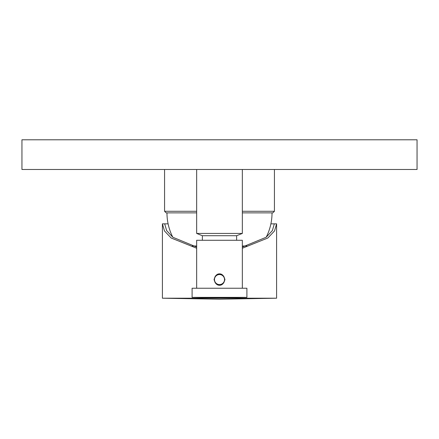 <?xml version="1.0" encoding="UTF-8"?>
<svg xmlns="http://www.w3.org/2000/svg" width="439" height="439" viewBox="0 0 439 439"><rect width="100%" height="100%" fill="white"/><g stroke="black" fill="none" stroke-linecap="round" stroke-linejoin="round"><path stroke-width="0.66" d="M214.956 276.932L214.04 279.566L214.956 282.2A5.252 5.252 0 0 0 224.044 282.2L224.96 279.566L224.044 276.932A5.252 5.252 0 0 0 214.956 276.932C216.07 274.891 217.585 273.865 219.5 273.854C221.415 273.865 222.93 274.891 224.044 276.932M242.339 288.242L242.339 240.281L196.661 240.281L196.661 288.242M224.044 282.2C222.93 284.236 221.415 285.262 219.5 285.273C217.585 285.262 216.07 284.236 214.956 282.2M214.473 279.566A5.027 5.027 0 0 0 219.5 284.587A5.027 5.027 0 0 0 224.527 279.566A5.027 5.027 0 0 0 219.5 274.54A5.027 5.027 0 0 0 214.473 279.566M196.661 169.487L196.661 233.433L202.374 235.716L236.626 235.716L236.626 240.281M202.374 235.716L202.374 240.281M196.661 233.433L242.339 233.433L236.626 235.716M242.339 169.487L242.339 233.433M417.05 169.487L21.95 169.487L21.95 139.794L417.05 139.794L417.05 169.487M164.576 169.487L164.576 211.28L196.661 211.28M274.424 169.487L274.424 211.28L242.339 211.28M196.661 212.877L166.172 212.877L164.576 211.28M242.339 212.877L272.828 212.877L274.424 211.28M166.974 212.877A53.728 53.728 0 0 0 172.807 237.225M192.161 245.994L196.661 245.994M242.339 245.994L246.839 245.994M272.026 212.877A53.728 53.728 0 0 1 266.193 237.225M219.5 288.242L246.905 288.242L246.905 297.379L192.095 297.379L192.095 288.242L219.5 288.242M168.104 223.841L162.403 223.841L162.403 298.207L219.5 299.206L276.597 298.207L162.403 298.207M242.339 248.238L267.834 238.009L274.523 230.952L276.597 223.841L276.597 298.207M162.403 223.841L164.477 230.952L171.166 238.009L196.661 248.238M164.691 223.841L166.617 230.557L172.829 237.241L196.661 247.075M242.339 247.075L266.171 237.241L272.383 230.557L274.309 223.841L270.896 223.841M276.597 223.841L274.309 223.841M246.905 297.379L219.5 297.856L192.095 297.379"/></g></svg>
